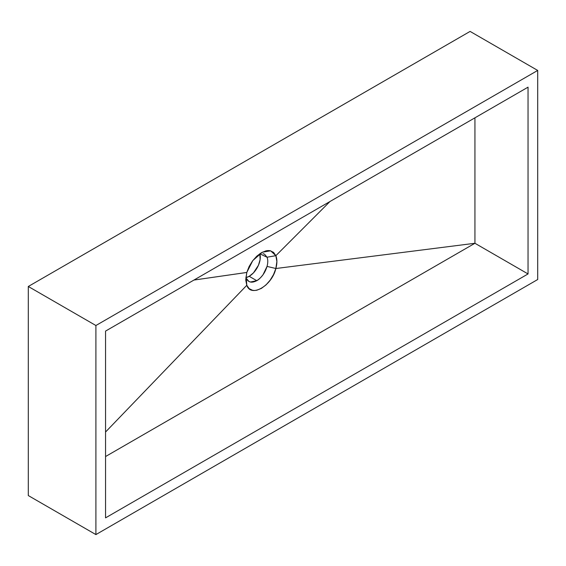 <?xml version="1.0" encoding="UTF-8"?>
<svg xmlns="http://www.w3.org/2000/svg" width="566" height="566" viewBox="0 0 566 566"><rect width="100%" height="100%" fill="white"/><g stroke="black" fill="none" stroke-linecap="round" stroke-linejoin="round"><path stroke-width="0.85" d="M263.013 253.632L264.555 254.212L267.032 257.219C268.015 259.716 268.015 262.773 267.032 266.402L263.027 274.751C260.466 277.984 258.379 279.958 256.766 280.679L249.203 276.307A15.707 9.07 120 0 0 259.865 253.745L260.091 259.702L258.436 265.277L253.448 272.883L249.203 276.307L256.766 280.679L250.427 282.031L248.849 281.415L246.295 278.373L246.79 285.292L249.132 288.625L252.57 290.316L254.608 290.5L256.787 290.238L261.428 288.377L266.02 284.91L270.18 280.156L273.555 274.531L275.854 268.517L474.931 243.274L528.043 273.944L528.043 87.164L105.552 331.089L105.552 517.862L528.043 273.944L105.552 517.862L105.552 331.089L528.043 87.164L528.043 273.944L474.931 243.274L474.931 117.827L474.931 243.274L105.552 456.536L474.931 243.274L275.854 268.517L276.88 261.513L275.854 255.676L329.985 201.51L275.854 255.676L273.555 252.372L270.187 250.717L268.178 250.554L266.027 250.83L261.414 252.712L256.801 256.157L252.578 260.876L249.132 266.466L246.79 272.451L245.771 279.463L246.783 285.278L245.785 280.191L246.79 272.465L193.94 280.057L246.79 272.451L252.811 260.558L262.376 252.188L270.661 250.83L275.854 255.676L267.032 257.219C268.015 259.716 268.015 262.773 267.032 266.402C265.093 272.784 261.669 277.545 256.766 280.679C251.806 283.233 248.311 282.462 246.295 278.373L245.899 277.149M28.3 286.481L95.902 325.514L95.902 534.587L28.3 495.561L28.3 286.481L470.098 31.413L537.7 70.439L470.098 31.413L28.3 286.481L95.902 325.514L537.7 70.439L95.902 325.514L95.902 534.587L537.7 279.519L537.7 70.439L537.7 279.519L95.902 534.587L28.3 495.561L28.3 286.481M246.026 277.609L249.203 276.307A15.707 9.07 120 0 1 246.026 277.609M105.552 432.021L246.79 285.292L105.552 432.021M246.79 285.292C250.943 297.921 271.963 285.802 275.854 268.517L275.854 268.517M275.854 268.503L267.032 266.402L275.854 268.503C277.234 263.445 277.234 259.178 275.861 255.69L267.032 257.219L259.744 253.773"/></g></svg>
